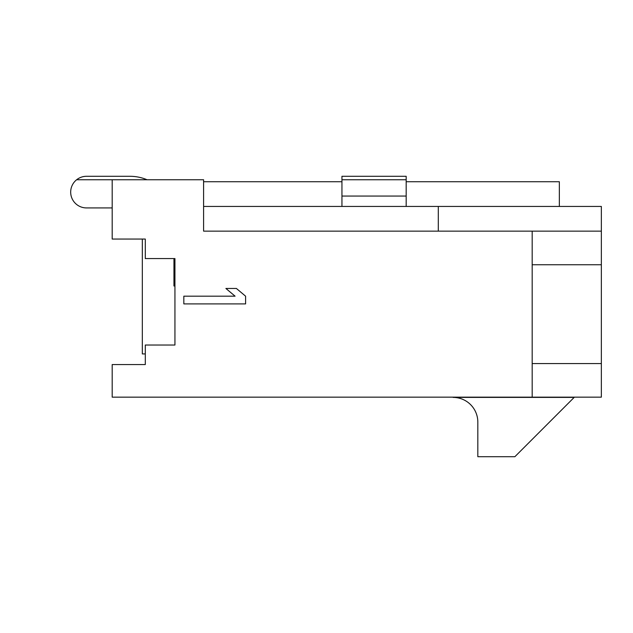 <?xml version="1.0" encoding="UTF-8"?>
<svg xmlns="http://www.w3.org/2000/svg" width="633" height="633" viewBox="0 0 633 633"><rect width="100%" height="100%" fill="white"/><g stroke="black" fill="none" stroke-linecap="round" stroke-linejoin="round"><path stroke-width="0.95" d="M174.937 345.032L145.297 345.032L145.297 364.553L112.191 364.553L112.191 397.16L532.179 397.16L532.179 231.14L203.597 231.14L203.597 179.756L112.191 179.756L112.191 239.052L145.297 239.052L145.297 258.565L174.937 258.565L173.948 258.565L173.948 285.989L174.937 285.989L174.937 258.565L174.937 345.032L174.937 258.565M142.33 239.052L142.33 353.926L145.297 353.926L145.297 364.553M183.831 303.903L245.596 303.903L245.596 296.181L236.394 288.458L225.886 288.458L235.08 296.181L183.831 296.181L183.831 303.903M532.179 231.14L601.35 231.14L601.35 397.16L532.179 397.16M341.947 196.064L406.18 196.064L406.18 176.298L341.947 176.298L341.947 206.437M406.18 196.064L406.18 206.437M203.597 206.437L601.35 206.437L601.35 231.14M147.07 179.756A43.978 43.978 0 0 0 129.979 176.298L86.492 176.298A15.809 15.809 0 0 0 70.682 192.108A15.809 15.809 0 0 0 86.492 207.925L112.191 207.925M438.297 206.437L438.297 231.14M203.597 181.734L341.947 181.734M406.18 181.734L559.35 181.734L559.35 206.437M129.979 176.298L86.492 176.298M532.179 363.564L601.35 363.564M532.179 264.744L601.35 264.744M574.171 397.405L453.117 397.405A24.703 24.703 0 0 1 477.828 422.116L477.828 456.702L514.882 456.702L574.171 397.405M76.625 179.756L112.191 179.756M341.947 179.756L406.18 179.756"/></g></svg>

